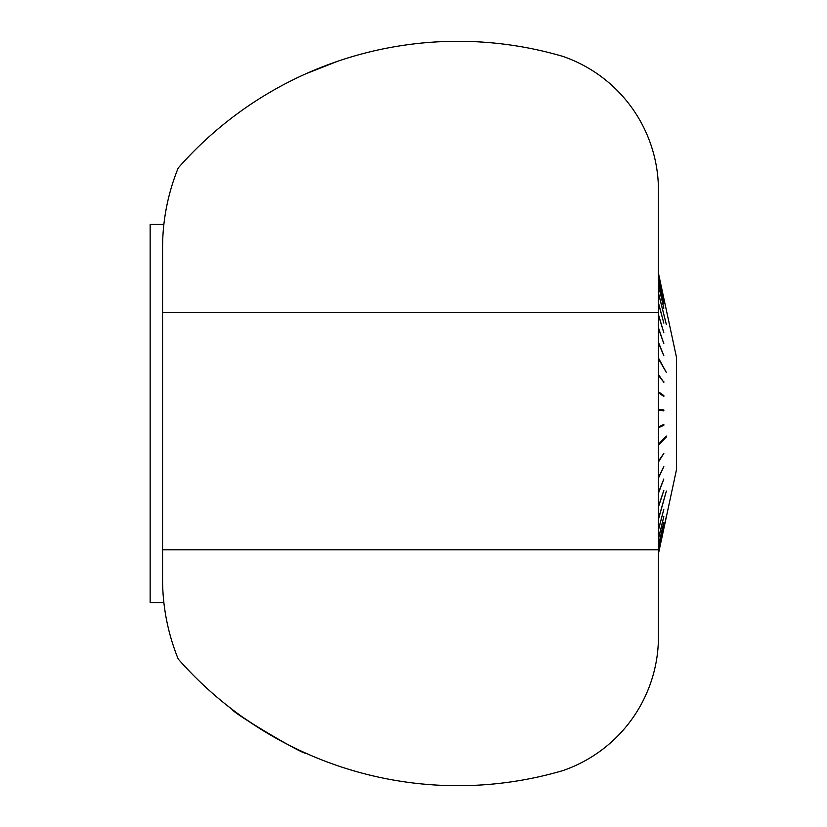 <?xml version="1.0" encoding="UTF-8"?>
<svg xmlns="http://www.w3.org/2000/svg" width="827" height="827" viewBox="0 0 827 827"><rect width="100%" height="100%" fill="white"/><g stroke="black" fill="none" stroke-linecap="round" stroke-linejoin="round"><path stroke-width="1.24" d="M260.205 728.814L243.128 717.443M231.974 709.246L231.974 709.246C232.098 712.698 304.181 755.309 305.814 753.19L299.105 750.099M281.428 741.157L268.899 734.107M562.929 56.412A372.202 372.202 0 0 0 178.208 167.984A212.684 212.684 0 0 0 162.557 248.079L162.557 312.647L658.457 312.647L658.457 190.448A141.789 141.789 0 0 0 562.929 56.412M337.199 61.436L305.773 73.83M162.557 312.647L162.557 578.921A212.684 212.684 0 0 0 178.208 659.016A372.202 372.202 0 0 0 562.929 770.588A141.789 141.789 0 0 0 658.457 636.552L658.457 312.647M162.557 549.8L658.457 549.8M658.457 553.697L676.496 469.622L676.496 357.378L658.457 273.303M658.457 391.76L663.833 395.564L663.833 396.433L658.457 392.722M658.457 410.171L663.833 410.843L663.833 409.954L658.457 409.282M658.457 427.766L663.833 425.295L663.833 424.416L658.457 426.877M658.457 444.264L666.366 436.067L666.366 436.925L658.457 445.133M658.457 462.004L663.833 453.413L658.457 461.166M658.457 478.099L663.833 466.635L658.457 477.313M658.457 493.192L663.833 479.019L658.457 492.458M658.457 507.013L663.833 490.37L658.457 506.351M658.457 518.787L666.366 491.031L658.457 519.366M658.457 530.055L663.833 509.277L658.457 529.559M658.457 538.894L663.833 516.534L658.457 538.501M658.457 545.768L663.833 522.168L658.457 545.469M658.457 550.544L663.833 526.086L658.457 550.358M658.457 553.087L666.366 516.379L658.457 553.17M658.457 273.417L663.833 298.444L658.457 273.375M658.457 275.205L663.833 299.922L658.457 275.06M658.457 279.175L663.833 303.189L658.457 278.926M658.457 285.263L663.833 308.202L658.457 284.912M658.457 292.923L666.366 324.566L658.457 293.378M658.457 303.385L663.833 323.109L658.457 302.837M658.457 315.128L663.833 332.754L658.457 314.498M658.457 328.422L663.833 343.681L658.457 327.719M658.457 343.06L663.833 355.713L658.457 342.295M658.457 357.998L666.366 372.481L658.457 358.815M658.457 375.417L663.833 382.301L658.457 374.569M658.457 444.502L665.787 436.666M665.787 436.904L666.366 436.925M663.254 381.557L658.457 375.344M663.833 381.443L663.254 381.485M663.254 396.03L658.457 392.184M663.833 395.564L663.254 395.585M663.833 396.433L658.457 392.629M663.254 410.771L663.254 409.965L658.457 409.365M663.833 409.954L663.254 409.965M663.833 425.295L658.457 427.487M663.254 425.285L663.254 424.675M676.496 357.378L676.496 469.622M163.87 224.448L150.152 224.448L150.152 602.552L163.87 602.552"/></g></svg>
